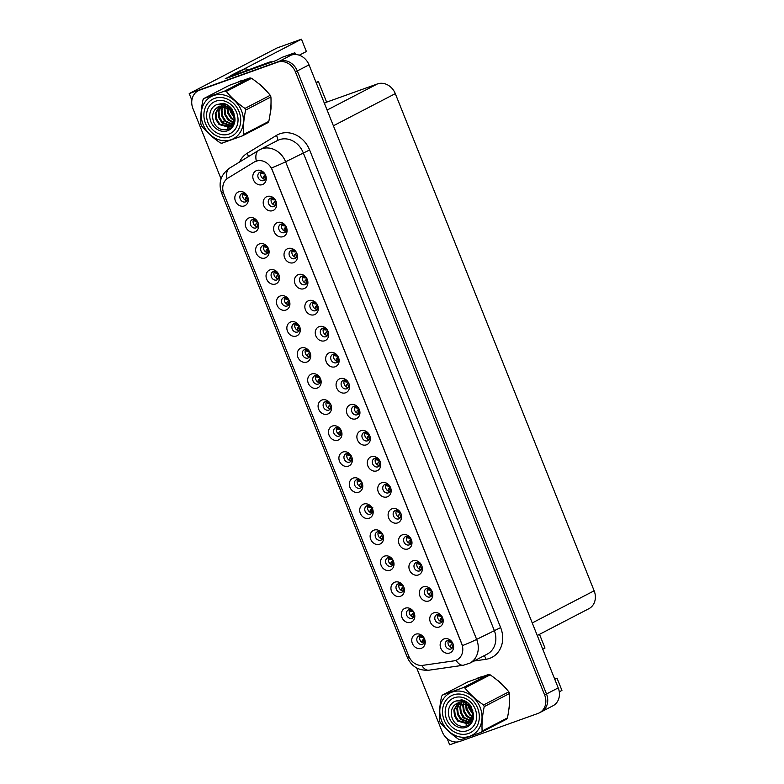 <?xml version="1.0" encoding="UTF-8"?>
<svg xmlns="http://www.w3.org/2000/svg" width="784" height="784" viewBox="0 0 784 784"><rect width="100%" height="100%" fill="white"/><g stroke="black" fill="none" stroke-linecap="round" stroke-linejoin="round"><path stroke-width="1.18" d="M382.063 533.247A4.557 3.891 -117.4 0 0 377.506 531.728A4.557 3.891 -117.4 0 0 377.094 531.905A4.557 3.891 -117.4 0 0 375.634 537.51A4.557 3.891 -117.4 0 0 380.887 540.176A4.557 3.891 -117.4 0 0 381.298 540A4.557 3.891 -117.4 0 0 383.053 535.168M382.523 538.922A4.557 3.891 62.6 0 1 378.554 536.285A4.557 3.891 62.6 0 1 378.682 531.523M374.037 530.121A7.605 6.488 -117.4 0 0 370.734 539.363A7.605 6.488 -117.4 0 0 379.672 544.214A7.605 6.488 -117.4 0 0 383.16 535.472A7.605 6.488 -117.4 0 0 381.877 532.993A7.605 6.488 -117.4 0 0 374.037 530.121M246.754 194.951A4.557 3.891 -117.4 0 0 242.197 193.432A4.557 3.891 -117.4 0 0 241.786 193.609A4.557 3.891 -117.4 0 0 240.325 199.214A4.557 3.891 -117.4 0 0 245.578 201.89A4.557 3.891 -117.4 0 0 245.99 201.704A4.557 3.891 -117.4 0 0 247.744 196.872M247.215 200.626A4.557 3.891 62.6 0 1 243.246 197.989A4.557 3.891 62.6 0 1 243.373 193.227M238.728 191.825A7.605 6.488 -117.4 0 0 235.425 201.067A7.605 6.488 -117.4 0 0 244.363 205.918A7.605 6.488 -117.4 0 0 247.852 197.176A7.605 6.488 -117.4 0 0 246.568 194.697A7.605 6.488 -117.4 0 0 238.728 191.825M285.552 225.674A4.557 3.891 -117.4 0 0 280.995 224.155A4.557 3.891 -117.4 0 0 280.594 224.332A4.557 3.891 -117.4 0 0 279.124 229.937A4.557 3.891 -117.4 0 0 284.386 232.613A4.557 3.891 -117.4 0 0 284.798 232.427A4.557 3.891 -117.4 0 0 286.542 227.595M286.013 231.349A4.557 3.891 62.6 0 1 282.044 228.712A4.557 3.891 62.6 0 1 282.181 223.95M277.526 222.548A7.605 6.488 -117.4 0 0 274.224 231.79A7.605 6.488 -117.4 0 0 283.161 236.641A7.605 6.488 -117.4 0 0 286.65 227.899A7.605 6.488 -117.4 0 0 285.366 225.42A7.605 6.488 -117.4 0 0 277.526 222.548M371.645 507.228A4.557 3.891 -117.4 0 0 367.098 505.7A4.557 3.891 -117.4 0 0 366.687 505.886A4.557 3.891 -117.4 0 0 365.217 511.491A4.557 3.891 -117.4 0 0 370.479 514.157A4.557 3.891 -117.4 0 0 370.891 513.981A4.557 3.891 -117.4 0 0 372.645 509.149M372.116 512.903A4.557 3.891 62.6 0 1 368.147 510.266A4.557 3.891 62.6 0 1 368.274 505.504M363.629 504.102A7.605 6.488 -117.4 0 0 360.326 513.344A7.605 6.488 -117.4 0 0 369.264 518.195A7.605 6.488 -117.4 0 0 372.753 509.453A7.605 6.488 -117.4 0 0 371.469 506.964A7.605 6.488 -117.4 0 0 363.629 504.102M316.775 303.751A4.557 3.891 -117.4 0 0 312.228 302.222A4.557 3.891 -117.4 0 0 311.816 302.399A4.557 3.891 -117.4 0 0 310.346 308.004A4.557 3.891 -117.4 0 0 315.609 310.68A4.557 3.891 -117.4 0 0 316.021 310.493A4.557 3.891 -117.4 0 0 317.775 305.662M317.246 309.415A4.557 3.891 62.6 0 1 313.277 306.779A4.557 3.891 62.6 0 1 313.404 302.026M308.759 300.625A7.605 6.488 -117.4 0 0 305.446 309.856A7.605 6.488 -117.4 0 0 314.394 314.707A7.605 6.488 -117.4 0 0 317.873 305.966A7.605 6.488 -117.4 0 0 316.589 303.486A7.605 6.488 -117.4 0 0 308.759 300.625M309.2 351.095A4.557 3.891 -117.4 0 0 304.653 349.566A4.557 3.891 -117.4 0 0 304.241 349.742A4.557 3.891 -117.4 0 0 302.771 355.348A4.557 3.891 -117.4 0 0 308.034 358.023A4.557 3.891 -117.4 0 0 308.445 357.847A4.557 3.891 -117.4 0 0 310.199 353.016M309.67 356.759A4.557 3.891 62.6 0 1 305.701 354.133A4.557 3.891 62.6 0 1 305.829 349.37M301.183 347.969A7.605 6.488 -117.4 0 0 297.871 357.21A7.605 6.488 -117.4 0 0 306.818 362.061A7.605 6.488 -117.4 0 0 310.307 353.31A7.605 6.488 -117.4 0 0 309.014 350.83A7.605 6.488 -117.4 0 0 301.183 347.969M379.221 459.885A4.557 3.891 -117.4 0 0 374.674 458.356A4.557 3.891 -117.4 0 0 374.262 458.542A4.557 3.891 -117.4 0 0 372.792 464.148A4.557 3.891 -117.4 0 0 378.055 466.813A4.557 3.891 -117.4 0 0 378.466 466.637A4.557 3.891 -117.4 0 0 380.22 461.805M379.691 465.549A4.557 3.891 62.6 0 1 375.722 462.923A4.557 3.891 62.6 0 1 375.85 458.16M371.204 456.758A7.605 6.488 -117.4 0 0 367.902 466A7.605 6.488 -117.4 0 0 376.839 470.851A7.605 6.488 -117.4 0 0 380.328 462.099A7.605 6.488 -117.4 0 0 379.035 459.62A7.605 6.488 -117.4 0 0 371.204 456.758M277.977 273.028A4.557 3.891 -117.4 0 0 273.43 271.499A4.557 3.891 -117.4 0 0 273.018 271.676A4.557 3.891 -117.4 0 0 271.548 277.281A4.557 3.891 -117.4 0 0 276.811 279.957A4.557 3.891 -117.4 0 0 277.222 279.77A4.557 3.891 -117.4 0 0 278.977 274.939M278.447 278.692A4.557 3.891 62.6 0 1 274.478 276.056A4.557 3.891 62.6 0 1 274.606 271.303M269.951 269.902A7.605 6.488 -117.4 0 0 266.648 279.143A7.605 6.488 -117.4 0 0 275.596 283.994A7.605 6.488 -117.4 0 0 279.075 275.243A7.605 6.488 -117.4 0 0 277.791 272.763A7.605 6.488 -117.4 0 0 269.951 269.902M347.998 381.818A4.557 3.891 -117.4 0 0 343.451 380.289A4.557 3.891 -117.4 0 0 343.039 380.465A4.557 3.891 -117.4 0 0 341.569 386.071A4.557 3.891 -117.4 0 0 346.832 388.746A4.557 3.891 -117.4 0 0 347.243 388.57A4.557 3.891 -117.4 0 0 348.998 383.739M348.468 387.482A4.557 3.891 62.6 0 1 344.499 384.856A4.557 3.891 62.6 0 1 344.627 380.093M339.982 378.692A7.605 6.488 -117.4 0 0 336.679 387.933A7.605 6.488 -117.4 0 0 345.617 392.784A7.605 6.488 -117.4 0 0 349.105 384.033A7.605 6.488 -117.4 0 0 347.812 381.553A7.605 6.488 -117.4 0 0 339.982 378.692M298.792 325.066A4.557 3.891 -117.4 0 0 294.245 323.547A4.557 3.891 -117.4 0 0 293.833 323.723A4.557 3.891 -117.4 0 0 292.363 329.329A4.557 3.891 -117.4 0 0 297.626 332.004A4.557 3.891 -117.4 0 0 298.038 331.818A4.557 3.891 -117.4 0 0 299.792 326.987M299.263 330.74A4.557 3.891 62.6 0 1 295.294 328.104A4.557 3.891 62.6 0 1 295.421 323.341M290.776 321.94A7.605 6.488 -117.4 0 0 287.463 331.181A7.605 6.488 -117.4 0 0 296.411 336.032A7.605 6.488 -117.4 0 0 299.89 327.291A7.605 6.488 -117.4 0 0 298.606 324.811A7.605 6.488 -117.4 0 0 290.776 321.94M368.813 433.856A4.557 3.891 -117.4 0 0 364.266 432.337A4.557 3.891 -117.4 0 0 363.854 432.513A4.557 3.891 -117.4 0 0 362.384 438.119A4.557 3.891 -117.4 0 0 367.647 440.794A4.557 3.891 -117.4 0 0 368.059 440.608A4.557 3.891 -117.4 0 0 369.813 435.777M369.284 439.53A4.557 3.891 62.6 0 1 365.315 436.894A4.557 3.891 62.6 0 1 365.442 432.131M360.797 430.73A7.605 6.488 -117.4 0 0 357.494 439.971A7.605 6.488 -117.4 0 0 366.432 444.822A7.605 6.488 -117.4 0 0 369.921 436.08A7.605 6.488 -117.4 0 0 368.627 433.601A7.605 6.488 -117.4 0 0 360.797 430.73M267.569 246.999A4.557 3.891 -117.4 0 0 263.022 245.48A4.557 3.891 -117.4 0 0 262.611 245.657A4.557 3.891 -117.4 0 0 261.141 251.262A4.557 3.891 -117.4 0 0 266.403 253.928A4.557 3.891 -117.4 0 0 266.815 253.751A4.557 3.891 -117.4 0 0 268.559 248.92M268.03 252.673A4.557 3.891 62.6 0 1 264.061 250.037A4.557 3.891 62.6 0 1 264.198 245.274M259.543 243.873A7.605 6.488 -117.4 0 0 256.241 253.114A7.605 6.488 -117.4 0 0 265.188 257.965A7.605 6.488 -117.4 0 0 268.667 249.224A7.605 6.488 -117.4 0 0 267.383 246.744A7.605 6.488 -117.4 0 0 259.543 243.873M337.59 355.789A4.557 3.891 -117.4 0 0 333.043 354.27A4.557 3.891 -117.4 0 0 332.632 354.446A4.557 3.891 -117.4 0 0 331.162 360.052A4.557 3.891 -117.4 0 0 336.424 362.718A4.557 3.891 -117.4 0 0 336.836 362.541A4.557 3.891 -117.4 0 0 338.59 357.71M338.061 361.463A4.557 3.891 62.6 0 1 334.092 358.827A4.557 3.891 62.6 0 1 334.219 354.064M329.574 352.663A7.605 6.488 -117.4 0 0 326.262 361.904A7.605 6.488 -117.4 0 0 335.209 366.755A7.605 6.488 -117.4 0 0 338.698 358.014A7.605 6.488 -117.4 0 0 337.404 355.534A7.605 6.488 -117.4 0 0 329.574 352.663M413.286 611.314A4.557 3.891 -117.4 0 0 408.738 609.795A4.557 3.891 -117.4 0 0 408.327 609.972A4.557 3.891 -117.4 0 0 406.857 615.577A4.557 3.891 -117.4 0 0 412.119 618.253A4.557 3.891 -117.4 0 0 412.531 618.066A4.557 3.891 -117.4 0 0 414.275 613.235M413.746 616.988A4.557 3.891 62.6 0 1 409.777 614.352A4.557 3.891 62.6 0 1 409.914 609.589M405.259 608.188A7.605 6.488 -117.4 0 0 401.957 617.429A7.605 6.488 -117.4 0 0 410.904 622.28A7.605 6.488 -117.4 0 0 414.383 613.539A7.605 6.488 -117.4 0 0 413.099 611.059A7.605 6.488 -117.4 0 0 405.259 608.188M361.238 481.209A4.557 3.891 -117.4 0 0 356.691 479.681A4.557 3.891 -117.4 0 0 356.279 479.857A4.557 3.891 -117.4 0 0 354.809 485.463A4.557 3.891 -117.4 0 0 360.072 488.138A4.557 3.891 -117.4 0 0 360.483 487.952A4.557 3.891 -117.4 0 0 362.237 483.12M361.708 486.874A4.557 3.891 62.6 0 1 357.739 484.238A4.557 3.891 62.6 0 1 357.867 479.485M353.221 478.083A7.605 6.488 -117.4 0 0 349.919 487.325A7.605 6.488 -117.4 0 0 358.856 492.166A7.605 6.488 -117.4 0 0 362.345 483.424A7.605 6.488 -117.4 0 0 361.052 480.945A7.605 6.488 -117.4 0 0 353.221 478.083M441.676 616.018A4.557 3.891 -117.4 0 0 437.129 614.489A4.557 3.891 -117.4 0 0 436.717 614.676A4.557 3.891 -117.4 0 0 435.247 620.281A4.557 3.891 -117.4 0 0 440.51 622.947A4.557 3.891 -117.4 0 0 440.922 622.77A4.557 3.891 -117.4 0 0 442.676 617.939M442.147 621.692A4.557 3.891 62.6 0 1 438.178 619.056A4.557 3.891 62.6 0 1 438.305 614.293M433.65 612.892A7.605 6.488 -117.4 0 0 430.347 622.133A7.605 6.488 -117.4 0 0 439.295 626.984A7.605 6.488 -117.4 0 0 442.774 618.243A7.605 6.488 -117.4 0 0 441.49 615.754A7.605 6.488 -117.4 0 0 433.65 612.892M330.015 403.133A4.557 3.891 -117.4 0 0 325.468 401.614A4.557 3.891 -117.4 0 0 325.056 401.79A4.557 3.891 -117.4 0 0 323.586 407.396A4.557 3.891 -117.4 0 0 328.849 410.071A4.557 3.891 -117.4 0 0 329.26 409.885A4.557 3.891 -117.4 0 0 331.015 405.054M330.485 408.807A4.557 3.891 62.6 0 1 326.516 406.171A4.557 3.891 62.6 0 1 326.644 401.408M321.999 400.007A7.605 6.488 -117.4 0 0 318.696 409.248A7.605 6.488 -117.4 0 0 327.634 414.099A7.605 6.488 -117.4 0 0 331.122 405.357A7.605 6.488 -117.4 0 0 329.829 402.878A7.605 6.488 -117.4 0 0 321.999 400.007M420.861 563.97A4.557 3.891 -117.4 0 0 416.304 562.451A4.557 3.891 -117.4 0 0 415.892 562.628A4.557 3.891 -117.4 0 0 414.432 568.233A4.557 3.891 -117.4 0 0 419.695 570.899A4.557 3.891 -117.4 0 0 420.097 570.723A4.557 3.891 -117.4 0 0 421.851 565.891M421.322 569.645A4.557 3.891 62.6 0 1 417.353 567.008A4.557 3.891 62.6 0 1 417.49 562.246M412.835 560.844A7.605 6.488 -117.4 0 0 409.532 570.086A7.605 6.488 -117.4 0 0 418.47 574.937A7.605 6.488 -117.4 0 0 421.959 566.195A7.605 6.488 -117.4 0 0 420.675 563.716A7.605 6.488 -117.4 0 0 412.835 560.844M389.628 485.904A4.557 3.891 -117.4 0 0 385.081 484.385A4.557 3.891 -117.4 0 0 384.67 484.561A4.557 3.891 -117.4 0 0 383.2 490.167A4.557 3.891 -117.4 0 0 388.462 492.832A4.557 3.891 -117.4 0 0 388.874 492.656A4.557 3.891 -117.4 0 0 390.628 487.824M390.099 491.578A4.557 3.891 62.6 0 1 386.13 488.942A4.557 3.891 62.6 0 1 386.257 484.179M381.612 482.777A7.605 6.488 -117.4 0 0 378.309 492.019A7.605 6.488 -117.4 0 0 387.247 496.87A7.605 6.488 -117.4 0 0 390.736 488.128A7.605 6.488 -117.4 0 0 389.452 485.649A7.605 6.488 -117.4 0 0 381.612 482.777M319.607 377.114A4.557 3.891 -117.4 0 0 315.06 375.595A4.557 3.891 -117.4 0 0 314.649 375.771A4.557 3.891 -117.4 0 0 313.179 381.377A4.557 3.891 -117.4 0 0 318.441 384.042A4.557 3.891 -117.4 0 0 318.853 383.866A4.557 3.891 -117.4 0 0 320.607 379.035M320.078 382.788A4.557 3.891 62.6 0 1 316.109 380.152A4.557 3.891 62.6 0 1 316.236 375.389M311.591 373.988A7.605 6.488 -117.4 0 0 308.279 383.229A7.605 6.488 -117.4 0 0 317.226 388.08A7.605 6.488 -117.4 0 0 320.715 379.338A7.605 6.488 -117.4 0 0 319.421 376.859A7.605 6.488 -117.4 0 0 311.591 373.988M410.453 537.951A4.557 3.891 -117.4 0 0 405.896 536.423A4.557 3.891 -117.4 0 0 405.485 536.609A4.557 3.891 -117.4 0 0 404.025 542.214A4.557 3.891 -117.4 0 0 409.277 544.88A4.557 3.891 -117.4 0 0 409.689 544.704A4.557 3.891 -117.4 0 0 411.443 539.872M410.914 543.626A4.557 3.891 62.6 0 1 406.945 540.989A4.557 3.891 62.6 0 1 407.072 536.227M402.427 534.825A7.605 6.488 -117.4 0 0 399.125 544.067A7.605 6.488 -117.4 0 0 408.062 548.918A7.605 6.488 -117.4 0 0 411.551 540.166A7.605 6.488 -117.4 0 0 410.267 537.687A7.605 6.488 -117.4 0 0 402.427 534.825M288.385 299.047A4.557 3.891 -117.4 0 0 283.837 297.518A4.557 3.891 -117.4 0 0 283.426 297.704A4.557 3.891 -117.4 0 0 281.956 303.31A4.557 3.891 -117.4 0 0 287.218 305.976A4.557 3.891 -117.4 0 0 287.63 305.799A4.557 3.891 -117.4 0 0 289.384 300.968M288.855 304.721A4.557 3.891 62.6 0 1 284.886 302.085A4.557 3.891 62.6 0 1 285.013 297.322M280.368 295.921A7.605 6.488 -117.4 0 0 277.056 305.162A7.605 6.488 -117.4 0 0 286.003 310.013A7.605 6.488 -117.4 0 0 289.482 301.272A7.605 6.488 -117.4 0 0 288.198 298.782A7.605 6.488 -117.4 0 0 280.368 295.921M358.406 407.837A4.557 3.891 -117.4 0 0 353.858 406.308A4.557 3.891 -117.4 0 0 353.447 406.494A4.557 3.891 -117.4 0 0 351.977 412.1A4.557 3.891 -117.4 0 0 357.239 414.765A4.557 3.891 -117.4 0 0 357.651 414.589A4.557 3.891 -117.4 0 0 359.405 409.758M358.876 413.511A4.557 3.891 62.6 0 1 354.907 410.875A4.557 3.891 62.6 0 1 355.034 406.112M350.389 404.711A7.605 6.488 -117.4 0 0 347.087 413.952A7.605 6.488 -117.4 0 0 356.024 418.803A7.605 6.488 -117.4 0 0 359.513 410.061A7.605 6.488 -117.4 0 0 358.219 407.582A7.605 6.488 -117.4 0 0 350.389 404.711M350.83 455.181A4.557 3.891 -117.4 0 0 346.283 453.662A4.557 3.891 -117.4 0 0 345.871 453.838A4.557 3.891 -117.4 0 0 344.401 459.444A4.557 3.891 -117.4 0 0 349.664 462.109A4.557 3.891 -117.4 0 0 350.076 461.933A4.557 3.891 -117.4 0 0 351.83 457.101M351.301 460.855A4.557 3.891 62.6 0 1 347.332 458.219A4.557 3.891 62.6 0 1 347.459 453.456M342.814 452.054A7.605 6.488 -117.4 0 0 339.511 461.296A7.605 6.488 -117.4 0 0 348.449 466.147A7.605 6.488 -117.4 0 0 351.938 457.405A7.605 6.488 -117.4 0 0 350.644 454.926A7.605 6.488 -117.4 0 0 342.814 452.054M275.145 199.655A4.557 3.891 -117.4 0 0 270.588 198.127A4.557 3.891 -117.4 0 0 270.176 198.313A4.557 3.891 -117.4 0 0 268.716 203.918A4.557 3.891 -117.4 0 0 273.969 206.584A4.557 3.891 -117.4 0 0 274.38 206.408A4.557 3.891 -117.4 0 0 276.135 201.576M275.605 205.33A4.557 3.891 62.6 0 1 271.636 202.693A4.557 3.891 62.6 0 1 271.774 197.931M267.119 196.529A7.605 6.488 -117.4 0 0 263.816 205.771A7.605 6.488 -117.4 0 0 272.754 210.622A7.605 6.488 -117.4 0 0 276.242 201.88A7.605 6.488 -117.4 0 0 274.959 199.401A7.605 6.488 -117.4 0 0 267.119 196.529M400.046 511.932A4.557 3.891 -117.4 0 0 395.489 510.404A4.557 3.891 -117.4 0 0 395.077 510.58A4.557 3.891 -117.4 0 0 393.607 516.186A4.557 3.891 -117.4 0 0 398.87 518.861A4.557 3.891 -117.4 0 0 399.281 518.675A4.557 3.891 -117.4 0 0 401.036 513.843M400.506 517.597A4.557 3.891 62.6 0 1 396.537 514.961A4.557 3.891 62.6 0 1 396.665 510.198M392.02 508.806A7.605 6.488 -117.4 0 0 388.717 518.038A7.605 6.488 -117.4 0 0 397.655 522.889A7.605 6.488 -117.4 0 0 401.143 514.147A7.605 6.488 -117.4 0 0 399.86 511.668A7.605 6.488 -117.4 0 0 392.02 508.806M423.693 637.343A4.557 3.891 -117.4 0 0 419.146 635.814A4.557 3.891 -117.4 0 0 418.734 636A4.557 3.891 -117.4 0 0 417.264 641.606A4.557 3.891 -117.4 0 0 422.527 644.272A4.557 3.891 -117.4 0 0 422.939 644.095A4.557 3.891 -117.4 0 0 424.693 639.264M424.164 643.007A4.557 3.891 62.6 0 1 420.195 640.381A4.557 3.891 62.6 0 1 420.322 635.618M415.667 634.217A7.605 6.488 -117.4 0 0 412.364 643.458A7.605 6.488 -117.4 0 0 421.312 648.309A7.605 6.488 -117.4 0 0 424.791 639.558A7.605 6.488 -117.4 0 0 423.507 637.078A7.605 6.488 -117.4 0 0 415.667 634.217M392.47 559.276A4.557 3.891 -117.4 0 0 387.913 557.747A4.557 3.891 -117.4 0 0 387.502 557.924A4.557 3.891 -117.4 0 0 386.042 563.529A4.557 3.891 -117.4 0 0 391.294 566.205A4.557 3.891 -117.4 0 0 391.706 566.028A4.557 3.891 -117.4 0 0 393.46 561.197M392.931 564.941A4.557 3.891 62.6 0 1 388.962 562.314A4.557 3.891 62.6 0 1 389.089 557.551M384.444 556.15A7.605 6.488 -117.4 0 0 381.142 565.391A7.605 6.488 -117.4 0 0 390.079 570.242A7.605 6.488 -117.4 0 0 393.568 561.491A7.605 6.488 -117.4 0 0 392.284 559.012A7.605 6.488 -117.4 0 0 384.444 556.15M452.084 642.037A4.557 3.891 -117.4 0 0 447.537 640.518A4.557 3.891 -117.4 0 0 447.125 640.695A4.557 3.891 -117.4 0 0 445.655 646.3A4.557 3.891 -117.4 0 0 450.918 648.976A4.557 3.891 -117.4 0 0 451.329 648.789A4.557 3.891 -117.4 0 0 453.083 643.958M452.554 647.711A4.557 3.891 62.6 0 1 448.585 645.075A4.557 3.891 62.6 0 1 448.713 640.312M444.067 638.911A7.605 6.488 -117.4 0 0 440.755 648.152A7.605 6.488 -117.4 0 0 449.702 653.003A7.605 6.488 -117.4 0 0 453.181 644.262A7.605 6.488 -117.4 0 0 451.898 641.782A7.605 6.488 -117.4 0 0 444.067 638.911M264.737 173.636A4.557 3.891 -117.4 0 0 260.18 172.108A4.557 3.891 -117.4 0 0 259.769 172.284A4.557 3.891 -117.4 0 0 258.308 177.89A4.557 3.891 -117.4 0 0 263.561 180.565A4.557 3.891 -117.4 0 0 263.973 180.389A4.557 3.891 -117.4 0 0 265.727 175.557M265.198 179.301A4.557 3.891 62.6 0 1 261.229 176.674A4.557 3.891 62.6 0 1 261.356 171.912M256.711 170.51A7.605 6.488 -117.4 0 0 253.408 179.752A7.605 6.488 -117.4 0 0 262.346 184.603A7.605 6.488 -117.4 0 0 265.835 175.851A7.605 6.488 -117.4 0 0 264.551 173.372A7.605 6.488 -117.4 0 0 256.711 170.51M340.423 429.162A4.557 3.891 -117.4 0 0 335.875 427.633A4.557 3.891 -117.4 0 0 335.464 427.819A4.557 3.891 -117.4 0 0 333.994 433.425A4.557 3.891 -117.4 0 0 339.256 436.09A4.557 3.891 -117.4 0 0 339.668 435.914A4.557 3.891 -117.4 0 0 341.422 431.082M340.893 434.826A4.557 3.891 62.6 0 1 336.924 432.2A4.557 3.891 62.6 0 1 337.051 427.437M332.406 426.035A7.605 6.488 -117.4 0 0 329.104 435.277A7.605 6.488 -117.4 0 0 338.041 440.128A7.605 6.488 -117.4 0 0 341.53 431.376A7.605 6.488 -117.4 0 0 340.236 428.897A7.605 6.488 -117.4 0 0 332.406 426.035M431.269 589.999A4.557 3.891 -117.4 0 0 426.721 588.47A4.557 3.891 -117.4 0 0 426.31 588.647A4.557 3.891 -117.4 0 0 424.84 594.252A4.557 3.891 -117.4 0 0 430.102 596.928A4.557 3.891 -117.4 0 0 430.514 596.751A4.557 3.891 -117.4 0 0 432.258 591.91M431.729 595.664A4.557 3.891 62.6 0 1 427.76 593.037A4.557 3.891 62.6 0 1 427.897 588.274M423.242 586.873A7.605 6.488 -117.4 0 0 419.94 596.114A7.605 6.488 -117.4 0 0 428.877 600.965A7.605 6.488 -117.4 0 0 432.366 592.214A7.605 6.488 -117.4 0 0 431.082 589.735A7.605 6.488 -117.4 0 0 423.242 586.873M257.162 220.98A4.557 3.891 -117.4 0 0 252.605 219.451A4.557 3.891 -117.4 0 0 252.203 219.638A4.557 3.891 -117.4 0 0 250.733 225.243A4.557 3.891 -117.4 0 0 255.996 227.909A4.557 3.891 -117.4 0 0 256.397 227.732A4.557 3.891 -117.4 0 0 258.152 222.901M257.622 226.645A4.557 3.891 62.6 0 1 253.653 224.018A4.557 3.891 62.6 0 1 253.791 219.255M249.136 217.854A7.605 6.488 -117.4 0 0 245.833 227.095A7.605 6.488 -117.4 0 0 254.771 231.946A7.605 6.488 -117.4 0 0 258.259 223.195A7.605 6.488 -117.4 0 0 256.976 220.716A7.605 6.488 -117.4 0 0 249.136 217.854M327.183 329.77A4.557 3.891 -117.4 0 0 322.636 328.241A4.557 3.891 -117.4 0 0 322.224 328.427A4.557 3.891 -117.4 0 0 320.754 334.033A4.557 3.891 -117.4 0 0 326.017 336.699A4.557 3.891 -117.4 0 0 326.428 336.522A4.557 3.891 -117.4 0 0 328.182 331.691M327.653 335.444A4.557 3.891 62.6 0 1 323.684 332.808A4.557 3.891 62.6 0 1 323.812 328.045M319.166 326.644A7.605 6.488 -117.4 0 0 315.854 335.885A7.605 6.488 -117.4 0 0 324.801 340.736A7.605 6.488 -117.4 0 0 328.29 331.995A7.605 6.488 -117.4 0 0 326.997 329.505A7.605 6.488 -117.4 0 0 319.166 326.644M402.878 585.295A4.557 3.891 -117.4 0 0 398.321 583.766A4.557 3.891 -117.4 0 0 397.919 583.953A4.557 3.891 -117.4 0 0 396.449 589.558A4.557 3.891 -117.4 0 0 401.712 592.224A4.557 3.891 -117.4 0 0 402.123 592.047A4.557 3.891 -117.4 0 0 403.868 587.216M403.339 590.969A4.557 3.891 62.6 0 1 399.37 588.333A4.557 3.891 62.6 0 1 399.507 583.57M394.852 582.169A7.605 6.488 -117.4 0 0 391.549 591.41A7.605 6.488 -117.4 0 0 400.487 596.261A7.605 6.488 -117.4 0 0 403.976 587.52A7.605 6.488 -117.4 0 0 402.692 585.04A7.605 6.488 -117.4 0 0 394.852 582.169M295.96 251.703A4.557 3.891 -117.4 0 0 291.413 250.174A4.557 3.891 -117.4 0 0 291.001 250.361A4.557 3.891 -117.4 0 0 289.531 255.966A4.557 3.891 -117.4 0 0 294.794 258.632A4.557 3.891 -117.4 0 0 295.205 258.455A4.557 3.891 -117.4 0 0 296.95 253.624M296.43 257.368A4.557 3.891 62.6 0 1 292.452 254.741A4.557 3.891 62.6 0 1 292.589 249.978M287.934 248.577A7.605 6.488 -117.4 0 0 284.631 257.818A7.605 6.488 -117.4 0 0 293.579 262.669A7.605 6.488 -117.4 0 0 297.058 253.918A7.605 6.488 -117.4 0 0 295.774 251.439A7.605 6.488 -117.4 0 0 287.934 248.577M306.368 277.722A4.557 3.891 -117.4 0 0 301.82 276.203A4.557 3.891 -117.4 0 0 301.409 276.38A4.557 3.891 -117.4 0 0 299.939 281.985A4.557 3.891 -117.4 0 0 305.201 284.651A4.557 3.891 -117.4 0 0 305.613 284.474A4.557 3.891 -117.4 0 0 307.367 279.643M306.838 283.396A4.557 3.891 62.6 0 1 302.869 280.76A4.557 3.891 62.6 0 1 302.996 275.997M298.341 274.596A7.605 6.488 -117.4 0 0 295.039 283.837A7.605 6.488 -117.4 0 0 303.986 288.688A7.605 6.488 -117.4 0 0 307.465 279.947A7.605 6.488 -117.4 0 0 306.181 277.467A7.605 6.488 -117.4 0 0 298.341 274.596M256.064 161.181A13.681 11.682 -117.4 0 0 254.829 161.72A13.681 11.682 -117.4 0 0 254.222 162.063L227.968 178.095A13.681 11.682 -117.4 0 0 223.861 193.854L408.748 656.12A13.681 11.682 -117.4 0 0 422.85 665.342L453.75 660.892A13.681 11.682 -117.4 0 0 456.974 659.863A13.681 11.682 -117.4 0 0 461.688 643.772L272.156 169.912A13.681 11.682 -117.4 0 0 256.064 161.181M447.213 738.655L449.673 744.8L457.582 741.968M230.672 75.96L225.253 78.772L275.792 60.652L282.348 57.252L294.843 52.773L288.277 56.174L291.138 55.154A15.2 12.975 -117.4 0 1 309.023 64.856L558.218 687.891A15.2 12.975 -117.4 0 1 552.975 705.776L541.264 711.862A15.2 12.975 -117.4 0 0 546.507 693.977L297.303 70.942A15.2 12.975 -117.4 0 0 279.418 61.24L189.209 93.58L191.874 100.244M294.843 52.773L295.529 54.498M189.209 93.58L277.134 47.922L301.458 39.2L242.383 69.874M554.768 679.277L557.012 678.121L561.932 690.42L559.276 691.802M316.168 82.732L318.412 81.565L326.634 102.145L377.418 83.937A15.2 12.975 62.6 0 1 395.303 93.639L594.145 590.793A15.2 12.975 62.6 0 1 588.911 608.678L537.265 635.501M326.634 102.145L324.4 103.302M539.5 634.334L544.988 648.054L542.753 649.221M301.458 39.2L306.387 51.509L299.253 55.213M554.651 678.964L557.012 678.121M316.04 82.418L318.412 81.565M243.138 80.242A24.324 20.766 -117.4 0 0 240.482 80.977A24.324 20.766 -117.4 0 0 238.287 81.938A24.324 20.766 -117.4 0 0 237.983 82.095M239.238 81.477A24.324 20.766 -117.4 0 0 238.61 81.859M481.739 676.798A24.324 20.766 -117.4 0 0 479.083 677.523A24.324 20.766 -117.4 0 0 476.888 678.483A24.324 20.766 -117.4 0 0 476.584 678.64M477.838 678.023A24.324 20.766 -117.4 0 0 477.221 678.415M271.47 167.982L462.501 645.595A17.738 1.058 -21.8 0 0 476.643 639.391A20.276 17.307 62.6 0 1 469.655 663.235L487.236 654.111A20.276 17.307 -117.4 0 0 494.214 630.258L303.183 152.645A20.276 17.307 -117.4 0 0 279.339 139.709A20.276 17.307 -117.4 0 0 277.516 140.512L259.935 149.636A20.276 17.307 62.6 0 1 261.768 148.842A20.276 17.307 62.6 0 1 285.611 161.769A17.738 1.058 158.2 0 1 271.47 167.982M254.565 161.886L257.936 160.642M416.686 667.988L442.166 731.678A15.2 12.975 -117.4 0 0 460.051 741.38L538.02 713.43A15.2 12.975 -117.4 0 0 539.392 712.832L541.264 711.862A15.2 12.975 -117.4 0 0 546.507 693.977L297.303 70.942A15.2 12.975 -117.4 0 0 279.418 61.24L201.449 89.19A15.2 12.975 -117.4 0 0 200.077 89.788L198.205 90.758A15.2 12.975 -117.4 0 0 192.962 108.643L221.049 178.86M270.284 112.7A24.324 20.766 -117.4 0 0 270.98 104.468M265.07 89.523A24.324 20.766 -117.4 0 0 258.475 83.496M508.885 709.246A24.324 20.766 -117.4 0 0 509.58 701.014M503.671 686.069A24.324 20.766 -117.4 0 0 497.076 680.042M539.392 712.832A15.2 12.975 -117.4 0 0 544.625 694.957L295.431 71.912A15.2 12.975 -117.4 0 0 277.546 62.21L199.577 90.16A15.2 12.975 -117.4 0 0 198.205 90.758M420.969 635.677L422.38 637.559L423.811 637.519M420.89 637.304L419.881 636.451M424.33 638.441L422.213 640.606L422.302 642.537M424.173 638.303L423.301 639.362L424.301 642.792M452.201 642.223L450.771 642.263L449.369 640.381M449.281 641.998L448.272 641.155M452.701 647.476L451.692 644.066L452.721 643.135M451.692 644.066L450.604 645.31L450.692 647.241M450.604 645.31L452.564 643.007M452.045 643.811L451.476 644.252L452.045 643.811M410.561 609.648L411.972 611.54L413.403 611.5M410.483 611.275L409.473 610.432M413.923 612.412L411.806 614.587L411.894 616.518M413.766 612.284L412.894 613.343L413.893 616.763M400.154 583.629L401.565 585.521L402.996 585.481M400.075 585.256L399.066 584.413M403.515 586.393L401.398 588.568L401.486 590.489M403.358 586.265L402.486 587.314L403.486 590.744M389.746 557.61L391.157 559.492L392.588 559.453M389.658 559.237L388.648 558.384M393.107 560.374L390.991 562.54L391.079 564.47M392.951 560.237L392.078 561.295L393.078 564.715M441.794 616.195L440.363 616.244L438.962 614.352M438.873 615.979L437.864 615.136M442.294 621.457L441.284 618.037L442.313 617.116M441.284 618.037L440.196 619.291L440.285 621.212M440.196 619.291L442.156 616.988M441.637 617.792L441.069 618.233L441.637 617.792M431.386 590.176L429.955 590.215L428.554 588.333M428.466 589.95L427.456 589.107M431.886 595.428L430.877 592.018L431.906 591.087M430.877 592.018L429.789 593.263L429.877 595.193M429.789 593.263L431.749 590.96M431.229 591.773L430.661 592.214L431.229 591.773M420.979 564.157L419.548 564.196L418.146 562.304M418.058 563.931L417.049 563.088M421.478 569.409L420.469 565.999L421.498 565.068M420.469 565.999L419.381 567.244L419.469 569.164M419.381 567.244L421.341 564.941M420.822 565.744L420.253 566.185L420.822 565.744M410.571 538.128L409.14 538.167L407.739 536.285M407.641 537.912L406.631 537.06M411.071 543.39L410.061 539.97L411.09 539.049M410.061 539.97L408.974 541.225L409.062 543.145M408.974 541.225L410.934 538.912M410.414 539.725L409.836 540.166L410.414 539.725M272.43 61.858A10.133 8.653 -117.4 0 0 269.039 62.269L233.22 75.48L266.697 63.484A10.133 8.653 62.6 0 1 269.137 63.043M230.947 76.724A10.133 5.243 70.3 0 0 230.565 75.685L234.651 74.215A10.133 5.243 -109.7 0 1 234.818 74.656M234.651 74.215L244.255 69.227A10.133 5.243 -109.7 0 1 244.588 69.08A10.133 5.243 -109.7 0 1 248.048 69.796M230.565 75.685L240.169 70.697A10.133 5.243 -109.7 0 1 240.512 70.55L244.588 69.08M234.181 117.551L230.408 111.926L229.732 109.005M229.643 107.937L229.673 106.575M234.151 117.247L230.594 111.828L229.957 109.211M229.849 108.094L229.849 106.722M227.585 105.174L227.233 106.526M227.144 107.104L227.781 113.288L230.966 118.335L234.083 120.55M227.487 104.997L227.086 106.457M226.978 107.016L227.595 113.386L234.053 120.746M225.625 104.429L225.018 105.595M224.792 106.134L224.783 114.846M224.9 104.125L222.244 104.644M234.083 120.579L227.781 113.288L227.193 107.134M231.133 126.155L231.3 126.048A11.652 9.947 62.6 0 1 230.496 126.528A11.652 9.947 62.6 0 1 229.408 126.998M230.702 126.41L229.565 126.92M230.016 136.896A20.776 17.738 62.6 0 1 205.575 123.637A20.776 17.738 62.6 0 1 214.61 98.382A20.776 17.738 62.6 0 1 239.051 111.642A20.776 17.738 62.6 0 1 230.016 136.896M208.025 122.765A17.738 15.141 62.6 0 1 215.737 101.195A17.738 15.141 62.6 0 1 236.601 112.514A17.738 15.141 62.6 0 1 228.889 134.084A17.738 15.141 62.6 0 1 208.025 122.765M227.448 127.576L228.409 129.478M231.3 126.048L234.191 123.127M227.272 104.87L219.706 104.331M472.781 714.097L469.008 708.471L468.332 705.551M468.254 704.493L468.273 703.121M472.752 713.793L469.195 708.373L468.558 705.757M468.45 704.64L468.45 703.268M466.186 701.719L465.843 703.072M465.745 703.65L466.382 709.834L472.683 717.125L469.567 714.881L466.411 709.834L465.794 703.679M466.088 701.543L465.686 703.003M465.578 703.562L466.196 709.932L472.654 717.301M464.226 700.974L463.618 702.141M463.393 702.689L463.383 711.392M463.501 700.671L460.845 701.2M469.743 722.701L469.9 722.593A11.652 9.947 62.6 0 1 469.097 723.073A11.652 9.947 62.6 0 1 468.009 723.544M469.312 722.956L468.166 723.475M468.616 733.442A20.776 17.738 62.6 0 1 444.175 720.182A20.776 17.738 62.6 0 1 453.211 694.928A20.776 17.738 62.6 0 1 477.652 708.187A20.776 17.738 62.6 0 1 468.616 733.442M446.625 719.31A17.738 15.141 62.6 0 1 454.338 697.75A17.738 15.141 62.6 0 1 475.202 709.069A17.738 15.141 62.6 0 1 467.489 730.629A17.738 15.141 62.6 0 1 446.625 719.31M466.049 724.132L467.009 726.023M469.9 722.593L472.791 719.673M465.882 701.415L458.307 700.876M203.125 124.519A23.824 20.335 -117.4 0 0 231.143 139.719A23.824 20.335 -117.4 0 0 241.501 110.76A23.824 20.335 -117.4 0 0 213.483 95.56A23.824 20.335 -117.4 0 0 203.125 124.519M201.214 125.048A27.371 23.363 -117.4 0 0 201.557 125.871C206.672 132.153 212.895 137.808 220.235 142.855A27.371 23.363 -117.4 0 0 221.813 143.247L242.599 135.789A27.371 23.363 -117.4 0 0 243.51 134.515L268.804 121.383C270.637 112.68 271.342 104.537 270.911 96.951A27.371 23.363 -117.4 0 0 270.588 96.109A27.371 23.363 -117.4 0 0 270.245 95.285C265.188 89.062 258.955 83.398 251.576 78.302A27.371 23.363 -117.4 0 0 249.988 77.92L229.212 85.368L203.918 98.5A27.371 23.363 -117.4 0 0 202.997 99.784C201.165 108.545 200.459 116.689 200.89 124.215A27.371 23.363 -117.4 0 0 201.214 125.048M270.911 96.951L245.627 110.083C243.785 118.776 243.089 126.92 243.51 134.515M245.627 110.083A27.371 23.363 -117.4 0 0 245.304 109.241A27.371 23.363 -117.4 0 0 244.961 108.417L270.245 95.285M242.599 135.789L267.883 122.657A27.371 23.363 -117.4 0 0 268.804 121.383M230.055 106.908L230.075 108.28M230.212 109.456L230.79 111.74L234.112 116.953M230.81 107.643L230.957 109.074M231.319 110.691L233.769 115.385M227.664 105.105L227.291 106.546M228.193 105.448L227.919 106.849M227.85 107.535L228.556 112.896L231.711 117.943L234.181 119.834M225.714 104.429L225.086 105.624M224.861 106.163L224.185 108.878L224.841 114.827L227.987 119.874L233.397 122.872M226.204 104.478L225.576 105.869M225.41 106.33L224.93 108.496L225.576 114.444L228.732 119.491L233.603 122.363M223.852 104.478L223.43 104.978M222.852 105.801L221.215 110.426L221.862 116.375L225.008 121.422L232.397 124.587M224.302 104.439L223.803 105.095M223.332 105.85L221.96 110.044L222.607 115.983L225.753 121.04L232.672 124.205M221.039 105.85L218.236 111.975L218.883 117.914L222.039 122.97L231.182 125.871M221.47 105.801L218.981 111.583L219.628 117.531L222.774 122.578L231.505 125.587M226.233 104.478L222.558 104.723M219.393 106.222L215.257 113.513L215.904 119.462L219.059 124.509L228.791 127.243L229.781 126.812L234.23 119.237L233.083 113.543L229.428 108.751L218.168 106.742L215.061 109.466C212.631 112.71 212.043 116.463 213.307 120.726C217.697 135.622 238.189 130.889 234.563 116.395L232.407 109.554C229.928 106.203 226.841 104.105 223.146 103.282L216.815 104.605A14.161 12.083 -117.4 0 0 210.906 121.726A14.161 12.083 -117.4 0 0 226.331 131.124A14.161 12.083 -117.4 0 0 234.563 116.395M223.058 104.399L222.293 104.664M219.794 106.095L216.002 113.131L216.649 119.08L219.804 124.127L230.153 126.606M234.171 113.984L230.182 108.368L225.861 106.016M218.256 106.693L215.228 109.241M229.781 126.812L234.7 120.795M216.815 104.605C221.5 103.743 225.704 105.125 229.428 108.751M251.576 78.302L226.282 91.434A27.371 23.363 -117.4 0 0 224.704 91.052L249.988 77.92M226.282 91.434C231.349 97.657 237.572 103.321 244.961 108.417M203.918 98.5L224.704 91.052M441.725 721.064A23.824 20.335 -117.4 0 0 469.743 736.264A23.824 20.335 -117.4 0 0 480.102 707.305A23.824 20.335 -117.4 0 0 452.084 692.105A23.824 20.335 -117.4 0 0 441.725 721.064M439.814 721.594A27.371 23.363 -117.4 0 0 440.157 722.427C445.273 728.699 451.506 734.363 458.836 739.41A27.371 23.363 -117.4 0 0 460.414 739.792L481.2 732.344A27.371 23.363 -117.4 0 0 482.121 731.06L507.405 717.928C509.237 709.226 509.943 701.082 509.512 693.497A27.371 23.363 -117.4 0 0 509.198 692.664A27.371 23.363 -117.4 0 0 508.845 691.831C503.789 685.608 497.566 679.944 490.176 674.848A27.371 23.363 -117.4 0 0 488.589 674.465L467.813 681.913L442.519 695.045A27.371 23.363 -117.4 0 0 441.608 696.329C439.765 705.1 439.06 713.244 439.501 720.761A27.371 23.363 -117.4 0 0 439.814 721.594M509.512 693.497L484.228 706.629C482.395 715.331 481.69 723.475 482.121 731.06M484.228 706.629A27.371 23.363 -117.4 0 0 483.904 705.796A27.371 23.363 -117.4 0 0 483.561 704.963L508.845 691.831M481.2 732.344L506.493 719.212A27.371 23.363 -117.4 0 0 507.405 717.928M468.656 703.454L468.685 704.826M468.822 706.012L469.391 708.285L472.713 713.499M469.41 704.189L469.567 705.62M469.93 707.237L472.37 711.941M466.264 701.651L465.892 703.091M466.794 701.994L466.519 703.405M466.451 704.081L467.156 709.442L470.312 714.489L472.791 716.38M464.314 700.984L463.687 702.17M463.462 702.709L462.785 705.433L463.442 711.372L466.588 716.429L471.997 719.418M464.814 701.023L464.177 702.415M464.01 702.876L463.53 705.041L464.187 710.99L467.333 716.037L472.203 718.908M462.452 701.023L462.031 701.523M461.453 702.346L459.816 706.972L460.463 712.921L463.609 717.968L470.998 721.133M462.903 700.984L462.403 701.651M461.933 702.395L460.561 706.59L461.208 712.538L464.353 717.585L471.272 720.751M459.64 702.395L456.837 708.52L457.484 714.469L460.639 719.516L469.783 722.427M460.081 702.346L457.582 708.128L458.228 714.077L461.384 719.124L470.106 722.133M464.843 701.023L461.159 701.268M457.993 702.768L453.858 710.069L454.514 716.008L457.66 721.064L467.391 723.789L468.381 723.358L472.83 715.782L471.684 710.098L468.038 705.296L456.768 703.287L453.662 706.021C451.231 709.255 450.643 713.009 451.917 717.272C456.298 732.168 476.79 727.434 473.164 712.94L471.008 706.11C468.528 702.748 465.441 700.661 461.756 699.828L455.416 701.151A14.161 12.083 -117.4 0 0 449.506 718.271A14.161 12.083 -117.4 0 0 464.932 727.67A14.161 12.083 -117.4 0 0 473.164 712.94M458.395 702.64L454.602 709.677L455.259 715.625L458.405 720.672L468.754 723.162M472.772 710.529L468.783 704.914L464.461 702.572M456.856 703.238L453.828 705.786M473.301 717.37L468.391 723.358M455.416 701.151C460.1 700.288 464.304 701.67 468.038 705.296M490.176 674.848L464.883 687.98A27.371 23.363 -117.4 0 0 463.305 687.597L488.589 674.465M464.883 687.98C469.949 694.212 476.172 699.867 483.561 704.963M442.519 695.045L463.305 687.597M379.338 531.581L380.74 533.473L382.18 533.434M379.25 533.208L378.241 532.365M382.7 534.345L380.583 536.521L380.671 538.451M382.543 534.218L381.671 535.276L382.67 538.696M368.931 505.562L370.332 507.444L371.773 507.405M368.843 507.189L367.833 506.346M370.175 510.502L372.135 508.189L370.166 510.502L370.264 512.422M371.263 509.247L372.263 512.677M371.038 509.443L371.616 509.002L371.038 509.443M372.135 508.189L372.802 507.679L372.292 508.326M358.523 479.543L359.925 481.425L361.365 481.386M358.435 481.16L357.426 480.318M361.885 482.297L359.758 484.473L359.856 486.403M361.728 482.17L360.856 483.228L361.855 486.648M400.163 512.109L398.733 512.148L397.331 510.266M397.233 511.883L396.224 511.041M400.663 517.362L399.654 513.951L400.683 513.02M399.654 513.951L398.566 515.196L398.654 517.126M398.566 515.196L400.526 512.893M400.007 513.706L399.428 514.137L400.007 513.706M389.756 486.08L388.325 486.129L386.924 484.238M386.826 485.864L385.816 485.022M390.256 491.343L389.246 487.932L390.275 487.001M389.246 487.932L388.149 489.177L388.247 491.098M388.149 489.177L390.118 486.874M389.599 487.677L389.021 488.118L389.599 487.677M379.348 460.061L377.908 460.1L376.516 458.219M376.418 459.845L375.409 458.993M379.848 465.314L378.839 461.903L379.868 460.982M378.839 461.903L377.741 463.158L377.839 465.079M377.741 463.158L379.711 460.845M379.191 461.658L378.613 462.099L379.191 461.658M348.116 453.515L349.517 455.406L350.958 455.367M348.027 455.141L347.018 454.299M351.477 456.278L349.35 458.454L349.448 460.375M351.32 456.151L350.448 457.209L351.448 460.629M337.698 427.496L339.109 429.377L340.55 429.338M337.62 429.122L336.61 428.27M341.069 430.259L338.943 432.425L339.041 434.356M340.903 430.122L340.031 431.18L341.04 434.61M327.291 401.467L328.702 403.358L330.142 403.319M327.212 403.094L326.203 402.251M330.662 404.23L328.535 406.406L328.633 408.337M330.495 404.103L329.623 405.161L330.632 408.582M316.883 375.448L318.294 377.339L319.725 377.3M316.805 377.075L315.795 376.232M320.254 378.211L318.128 380.387L318.226 382.308M320.088 378.084L319.215 379.133L320.225 382.563M306.475 349.429L307.887 351.31L309.317 351.271M306.397 351.056L305.388 350.203M309.837 352.192L307.72 354.358L307.818 356.289M309.68 352.055L308.808 353.114L309.817 356.534M368.941 434.042L367.5 434.081L366.108 432.2M366.01 433.817L365.001 432.974M369.431 439.295L368.431 435.884L369.46 434.953M368.431 435.884L367.333 437.129L367.431 439.06M367.333 437.129L369.303 434.826M368.774 435.63L368.206 436.071L368.774 435.63M358.523 408.013L357.092 408.062L355.701 406.171M355.603 407.798L354.593 406.955M359.023 413.276L358.023 409.865L359.052 408.934M358.023 409.865L356.926 411.11L357.024 413.031M356.926 411.11L358.896 408.807M358.366 409.611L357.798 410.052L358.366 409.611M348.116 381.994L346.685 382.033L345.293 380.152M345.195 381.779L344.186 380.926M348.615 387.247L347.616 383.837L348.645 382.906M347.616 383.837L346.518 385.081L346.616 387.012M346.518 385.081L348.488 382.778M347.959 383.592L347.39 384.033L347.959 383.592M337.708 355.975L336.277 356.014L334.886 354.123M334.788 355.75L333.778 354.907M338.208 361.228L337.208 357.818L338.227 356.887M337.208 357.818L336.111 359.062L336.209 360.993M336.111 359.062L338.08 356.759M337.551 357.563L336.983 358.004L337.551 357.563M327.3 329.946L325.87 329.986L324.468 328.104M324.38 329.731L323.371 328.878M327.8 335.209L326.791 331.789L327.82 330.868M326.791 331.789L325.703 333.043L325.801 334.964M325.703 333.043L327.663 330.74M327.144 331.544L326.575 331.985L327.144 331.544M296.068 323.4L297.479 325.291L298.91 325.252M295.989 325.027L294.98 324.184M299.429 326.164L297.312 328.339L297.401 330.27M299.272 326.036L298.4 327.095L299.41 330.515M285.66 297.381L287.071 299.263L288.502 299.233M285.582 299.008L284.572 298.165M289.022 300.145L286.905 302.32L286.993 304.241M288.865 300.007L287.993 301.066L288.992 304.496M275.253 271.362L276.664 273.244L278.095 273.204M275.174 272.979L274.165 272.136M278.614 274.116L276.497 276.291L276.585 278.222M278.457 273.988L277.585 275.047L278.585 278.467M264.845 245.333L266.256 247.225L267.687 247.185M264.767 246.96L263.757 246.117M268.206 248.097L266.09 250.272L266.178 252.193M268.05 247.969L267.177 249.028L268.177 252.448M254.437 219.314L255.849 221.196L257.279 221.157M254.359 220.941L253.34 220.088M257.799 222.078L255.682 224.253L255.77 226.174M257.642 221.941L256.77 222.999L257.769 226.429M244.03 193.285L245.441 195.177L246.872 195.138M243.942 194.912L242.932 194.069M247.391 196.049L245.274 198.225L245.363 200.155M247.234 195.922L246.362 196.98L247.362 200.4M316.893 303.927L315.462 303.967L314.061 302.085M313.972 303.702L312.963 302.859M317.393 309.18L316.383 305.77L317.412 304.839M316.383 305.77L315.295 307.014L315.384 308.945M315.295 307.014L317.255 304.711M316.736 305.525L316.168 305.966L316.736 305.525M306.485 277.899L305.054 277.948L303.653 276.056M303.565 277.683L302.555 276.84M306.985 283.161L305.976 279.751L307.005 278.82M305.976 279.751L304.888 280.995L304.976 282.916M304.888 280.995L306.848 278.692M306.328 279.496L305.76 279.937L306.328 279.496M296.078 251.88L294.647 251.919L293.245 250.037M293.157 251.664L292.148 250.811M296.577 257.142L295.568 253.722L296.597 252.801M295.568 253.722L294.48 254.976L294.568 256.897M294.48 254.976L296.44 252.664M295.921 253.477L295.352 253.918L295.921 253.477M285.67 225.861L284.239 225.9L282.838 224.018M282.75 225.635L281.74 224.792M286.17 231.113L285.16 227.703L286.189 226.772M285.16 227.703L284.073 228.948L284.161 230.878M284.073 228.948L286.033 226.645M285.513 227.448L284.945 227.889L285.513 227.448M275.262 199.832L273.832 199.881L272.43 197.989M272.332 199.616L271.333 198.773M275.762 205.094L274.753 201.684L275.782 200.753M274.753 201.684L273.665 202.929L273.753 204.849M273.665 202.929L275.625 200.626M275.106 201.429L274.537 201.87L275.106 201.429M264.855 173.813L263.424 173.852L262.023 171.97M261.925 173.597L260.915 172.745M265.355 179.066L264.345 175.655L265.374 174.724M264.345 175.655L263.257 176.9L263.346 178.83M263.257 176.9L265.217 174.597M264.698 175.41L264.12 175.851L264.698 175.41M291.138 55.154L277.546 62.21M309.023 64.856L295.431 71.912M558.218 687.891L544.625 694.957M594.145 590.793L532.238 622.947M395.303 93.639L333.396 125.783M377.418 83.937L327.104 110.064M500.643 627.582L476.643 639.391L285.611 161.769L309.611 149.969L500.643 627.582A25.343 21.629 62.6 0 1 489.628 658.384A25.343 21.629 62.6 0 1 485.943 659.295L473.899 661.03M229.79 168.011A17.738 9.222 58.6 0 0 229.496 168.178L258.759 150.303A17.738 9.222 58.6 0 1 259.043 150.136A20.276 17.307 62.6 0 1 259.935 149.636L258.759 150.303A17.738 9.222 58.6 0 0 256.319 161.043M409.258 657.266A17.738 1.058 158.2 0 1 407.376 657.511L221.509 192.815A17.738 1.058 -21.8 0 0 223.411 192.57M421.714 665.44A17.738 8.859 81.8 0 0 428.985 670.193C418.793 670.869 411.59 666.645 407.376 657.511M221.509 192.815C218.168 182.76 220.833 174.548 229.496 168.178A17.738 9.222 58.6 0 0 227.027 178.752M456.014 660.295A17.738 8.859 81.8 0 0 463.413 665.234L428.985 670.193M239.551 162.033A25.343 21.629 62.6 0 1 247.146 153.301L276.409 135.426A25.343 21.629 62.6 0 1 309.611 149.969M199.577 90.16L201.449 89.19M247.146 153.301A5.067 2.636 -121.4 0 1 248.273 156.712M276.409 135.426A5.067 2.636 -121.4 0 1 276.879 140.836M483.973 655.796A5.067 2.528 -98.2 0 1 485.943 659.295M423.301 639.362L422.213 640.616M412.894 613.343L411.806 614.587M402.486 587.314L401.398 588.568M392.078 561.295L390.991 562.54M269.039 62.269L266.697 63.484M240.169 70.697L244.255 69.227M224.293 120.658L222.45 122.245M462.903 717.203L461.051 718.791M381.671 535.276L380.583 536.521M360.856 483.228L359.758 484.473M350.448 457.209L349.35 458.454M340.031 431.18L338.943 432.435M329.623 405.161L328.535 406.406M319.215 379.133L318.128 380.387M308.808 353.114L307.72 354.358M298.4 327.095L297.312 328.339M287.993 301.066L286.905 302.32M277.585 275.047L276.497 276.291M267.177 249.028L266.09 250.272M256.77 222.999L255.682 224.253M246.362 196.98L245.274 198.225M463.413 665.234L469.655 663.235M420.753 637.294L422.38 637.568M423.115 639.519L424.213 638.264M449.144 641.988L450.771 642.263M452.603 642.958L451.506 644.213M410.346 611.265L411.972 611.54M412.707 613.49L413.805 612.235M399.938 585.246L401.565 585.521M402.3 587.471L403.397 586.216M389.53 559.227L391.157 559.492M391.892 561.452L392.99 560.197M438.736 615.969L440.363 616.244M442.196 616.939L441.098 618.194M428.329 589.95L429.955 590.215M431.788 590.911L430.69 592.165M417.921 563.921L419.548 564.196M421.38 564.892L420.283 566.146M407.513 537.902L409.14 538.167M410.973 538.873L409.875 540.127M379.113 533.198L380.74 533.473M381.485 535.423L382.582 534.169M368.705 507.179L370.332 507.454M371.077 509.404L372.175 508.15M358.298 481.16L359.925 481.425M360.669 483.385L361.767 482.121M397.106 511.883L398.733 512.148M400.565 512.844L399.468 514.098M386.688 485.855L388.325 486.129M390.158 486.825L389.06 488.079M376.281 459.836L377.908 460.1M379.75 460.796L378.652 462.06M347.89 455.132L349.517 455.406M350.262 457.356L351.35 456.102M337.483 429.113L339.109 429.387M339.844 431.337L340.942 430.083M327.075 403.084L328.702 403.358M329.437 405.308L330.534 404.054M316.667 377.065L318.294 377.339M319.029 379.289L320.127 378.035M306.26 351.046L307.887 351.31M308.622 353.27L309.719 352.016M365.873 433.807L367.5 434.081M369.342 434.777L368.245 436.031M355.466 407.788L357.092 408.062M358.935 408.758L357.837 410.012M345.058 381.769L346.685 382.033M348.527 382.729L347.43 383.984M334.65 355.74L336.277 356.014M338.12 356.71L337.022 357.965M324.243 329.721L325.87 329.986M327.712 330.691L326.605 331.946M295.852 325.017L297.479 325.291M298.214 327.242L299.312 325.987M285.445 298.998L287.071 299.272M287.806 301.223L288.904 299.968M275.037 272.979L276.664 273.244M277.399 275.204L278.496 273.939M264.629 246.95L266.256 247.225M266.991 249.175L268.089 247.92M254.222 220.931L255.849 221.206M256.584 223.156L257.681 221.901M243.814 194.902L245.431 195.177M246.176 197.137L247.274 195.873M313.835 303.702L315.462 303.967M317.304 304.662L316.197 305.917M303.428 277.673L305.054 277.948M306.887 278.643L305.789 279.898M293.02 251.654L294.647 251.919M296.479 252.624L295.382 253.879M282.612 225.625L284.239 225.9M286.072 226.596L284.974 227.85M272.205 199.606L273.832 199.881M275.664 200.577L274.567 201.831M261.797 173.587L263.424 173.852M265.257 174.548L264.159 175.802"/></g></svg>
